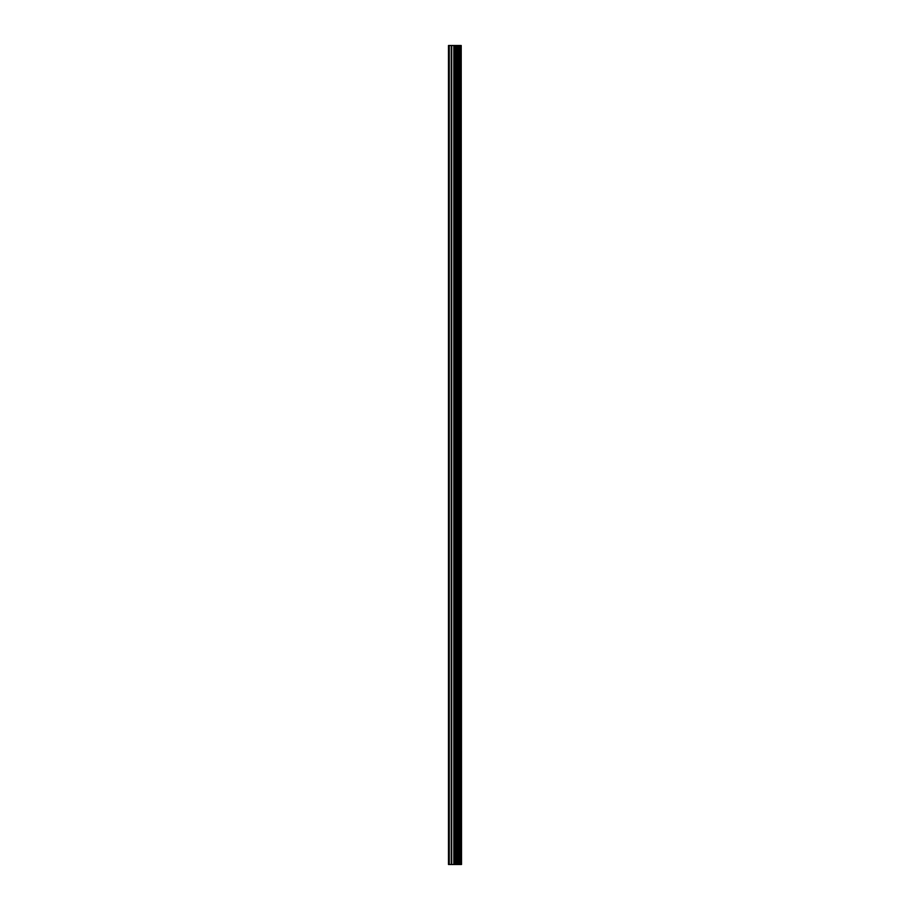 <?xml version="1.0" encoding="UTF-8"?>
<svg xmlns="http://www.w3.org/2000/svg" width="910" height="910" viewBox="0 0 910 910"><rect width="100%" height="100%" fill="white"/><g stroke="black" fill="none" stroke-linecap="round" stroke-linejoin="round"><path stroke-width="1.36" d="M461.211 45.5L461.518 864.5L461.211 45.5L448.482 45.5L448.482 864.5L449.233 864.5L449.233 45.5M449.233 864.5L461.211 864.5M460.96 864.5L460.96 45.5M456.843 864.5L456.843 45.5M456.592 864.5L456.592 45.5M459.789 864.5L459.789 45.5M459.698 864.5L459.698 45.5M459.561 864.5L459.561 45.5M459.3 864.5L459.3 45.5M458.515 864.5L458.515 45.5M458.253 864.5L458.253 45.5M458.128 864.5L458.128 45.5M458.026 864.5L458.026 45.5M456.046 864.5L456.046 45.5M455.512 864.5L455.512 45.5M454.352 864.5L454.352 45.5M453.828 864.5L453.828 45.5M451.735 864.5L451.735 45.5M451.212 864.5L451.212 45.5"/></g></svg>
